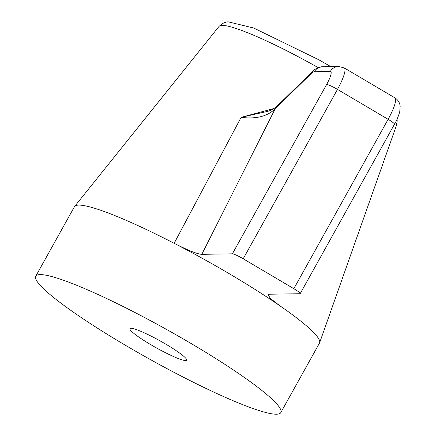 <?xml version="1.0" encoding="UTF-8"?>
<svg xmlns="http://www.w3.org/2000/svg" width="436" height="436" viewBox="0 0 436 436"><rect width="100%" height="100%" fill="white"/><g stroke="black" fill="none" stroke-linecap="round" stroke-linejoin="round"><path stroke-width="0.65" d="M201.808 254.335L232.372 253.828L326.651 84.448A15.026 3.074 -59.4 0 0 330.325 71.477L314.351 71.738A20.034 4.098 -59.4 0 0 310.666 74.109L275.23 108.706L201.808 254.335C197.421 254.117 188.205 250.438 174.166 243.299L241.124 117.344C256.237 119.235 267.606 116.358 275.23 108.706A10.017 7.815 -134.3 0 1 276.675 106.526C272.947 109.583 269.072 111.382 265.055 111.927L241.124 117.344L274.228 108.45M185.643 360.567A32.471 3.957 29.1 0 1 153.423 346.206A32.471 3.957 29.1 0 1 129.906 328.613A32.471 3.957 29.1 0 1 160.203 340.947A32.471 3.957 29.1 0 1 186.652 360.196A32.471 3.957 29.1 0 1 185.643 360.567M35.757 276.206A140.223 17.091 29.1 0 1 191.677 343.851A140.223 17.091 29.1 0 1 280.8 412.598A140.223 17.091 29.1 0 1 149.968 359.335A140.223 17.091 29.1 0 1 35.757 276.206L74.436 206.719A140.223 17.091 29.1 0 1 74.632 206.424A140.223 17.091 29.1 0 1 174.166 243.299A140.223 17.091 29.1 0 1 230.355 274.364A140.223 17.091 29.1 0 1 279.536 305.543L270.527 298.556L268.042 294.72L269.334 294.224L299.903 293.722A10.017 1.221 29.1 0 0 300.213 293.608A10.017 1.221 29.1 0 0 293.842 288.697L388.122 119.311A25.037 5.123 -59.4 0 0 394.896 97.849L344.249 67.934L338.598 66.452L322.624 66.713C318.073 67.313 314.569 69.052 312.111 71.924L276.675 106.526M232.372 253.828A10.017 1.221 29.1 0 1 243.201 258.777L293.842 288.697M279.536 305.543A140.223 17.091 29.1 0 1 319.626 342.783A140.223 17.091 29.1 0 1 319.479 343.105L280.8 412.598M395.714 121.933A101.566 12.377 29.1 0 1 396.553 125.105L397.207 120.87L397.049 119.202M330.722 66.577L318.836 59.781L253.719 28.029L228.061 21.8L226.061 22.111L222.349 23.549L219.101 26.334A101.566 12.377 29.1 0 1 318.215 67.645M243.201 258.777L337.475 89.396L388.122 119.311A10.017 1.221 29.1 0 1 394.487 124.222L300.213 293.608M326.651 84.448A10.017 1.221 29.1 0 1 337.475 89.396A25.037 5.123 -59.4 0 0 344.249 67.934M310.666 74.109A10.017 7.815 -134.3 0 1 312.111 71.924M314.351 71.738A10.017 9.728 -90.9 0 1 322.624 66.713M330.325 71.477A10.017 9.728 -90.9 0 1 338.598 66.452M219.101 26.334L74.632 206.424M396.553 125.105L319.626 342.783M394.487 124.222C396.444 121.039 398.193 116.892 399.741 111.774L400.183 106.242C399.714 102.547 397.948 99.751 394.896 97.849"/></g></svg>
